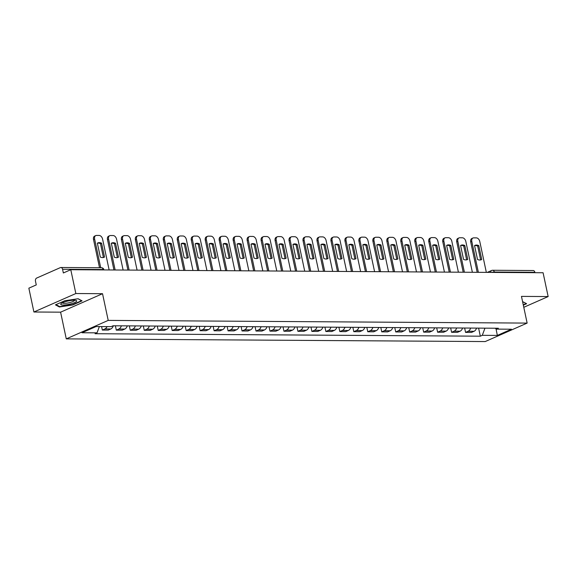 <?xml version="1.0" encoding="UTF-8"?>
<svg xmlns="http://www.w3.org/2000/svg" width="577" height="577" viewBox="0 0 577 577"><rect width="100%" height="100%" fill="white"/><g stroke="black" fill="none" stroke-linecap="round" stroke-linejoin="round"><path stroke-width="0.87" d="M75.847 293.527L33.913 312.006L60.599 312.171L66.276 338.872L485.207 341.562L527.14 323.091L108.209 320.401L102.533 293.7L75.847 293.527L70.776 269.704L543.087 272.741L548.15 296.564L521.464 296.39L527.14 323.091M33.913 312.006L28.85 288.175L36.272 284.908L35.486 281.194A2.503 1.753 -89.6 0 1 36.654 278.064L60.383 267.605A2.503 1.753 -89.6 0 1 60.91 267.497L101.473 267.757A2.503 1.753 90.4 0 1 103.139 269.524L62.568 269.264A2.503 1.753 -89.6 0 0 60.91 267.497M487.313 272.38L491.618 270.483A2.503 1.709 66.2 0 1 492.123 270.382A2.503 1.753 90.4 0 1 492.65 270.267L533.213 270.534A2.503 1.753 90.4 0 1 534.872 272.301L494.309 272.034A2.503 0.534 168 0 0 491.871 272.409M534.958 272.69L534.872 272.301M523.779 307.303L548.15 296.564M62.568 269.264L63.355 272.971L70.776 269.704M107.07 326.618A5.763 4.032 90.4 0 1 104.891 328.933L102.331 330.058L108.245 330.094L110.798 328.969A5.763 4.032 -89.6 0 0 113.316 325.774M101.595 326.582L102.331 330.058M121.372 325.825A5.763 4.032 90.4 0 1 118.862 329.02L116.302 330.145L122.216 330.188L124.769 329.056A5.763 4.032 -89.6 0 0 127.286 325.861M115.378 325.789L116.302 330.145M135.343 325.918A5.763 4.032 90.4 0 1 132.833 329.106L130.272 330.239L136.186 330.275L138.74 329.15A5.763 4.032 -89.6 0 0 141.257 325.955M129.349 325.875L130.272 330.239M149.313 326.005A5.763 4.032 90.4 0 1 146.803 329.2L144.243 330.325L150.157 330.361L152.71 329.236A5.763 4.032 -89.6 0 0 155.227 326.041M143.32 325.969L144.243 330.325M163.284 326.099A5.763 4.032 90.4 0 1 160.774 329.287L158.213 330.419L164.128 330.455L166.681 329.33A5.763 4.032 -89.6 0 0 169.198 326.135M157.29 326.055L158.213 330.419M177.254 326.185A5.763 4.032 90.4 0 1 174.744 329.38L172.184 330.506L178.098 330.542L180.651 329.417A5.763 4.032 -89.6 0 0 183.169 326.221M171.261 326.149L172.184 330.506M191.225 326.272A5.763 4.032 90.4 0 1 188.715 329.467L186.155 330.599L192.069 330.635L194.622 329.51A5.763 4.032 -89.6 0 0 197.139 326.315M185.231 326.236L186.155 330.599M205.196 326.366A5.763 4.032 90.4 0 1 202.686 329.561L200.125 330.686L206.039 330.722L208.593 329.597A5.763 4.032 -89.6 0 0 211.11 326.402M199.202 326.33L200.125 330.686M219.166 326.452A5.763 4.032 90.4 0 1 216.656 329.647L214.096 330.772L220.01 330.816L222.563 329.683A5.763 4.032 -89.6 0 0 225.08 326.495M213.173 326.416L214.096 330.772M233.137 326.546A5.763 4.032 90.4 0 1 230.627 329.741L228.066 330.866L233.981 330.902L236.534 329.777A5.763 4.032 -89.6 0 0 239.051 326.582M227.143 326.503L228.066 330.866M247.107 326.632A5.763 4.032 90.4 0 1 244.598 329.828L242.037 330.953L247.944 330.996L250.505 329.864A5.763 4.032 -89.6 0 0 253.022 326.676M241.114 326.596L242.037 330.953M261.078 326.726A5.763 4.032 90.4 0 1 258.568 329.914L256.008 331.047L261.915 331.083L264.475 329.957A5.763 4.032 -89.6 0 0 266.992 326.762M255.077 326.683L256.008 331.047M275.049 326.813A5.763 4.032 90.4 0 1 272.539 330.008L269.978 331.133L275.885 331.169L278.446 330.044A5.763 4.032 -89.6 0 0 280.963 326.849M269.048 326.777L269.978 331.133M289.019 326.907A5.763 4.032 90.4 0 1 286.509 330.094L283.949 331.227L289.856 331.263L292.416 330.138A5.763 4.032 -89.6 0 0 294.934 326.943M283.018 326.863L283.949 331.227M302.99 326.993A5.763 4.032 90.4 0 1 300.473 330.188L297.92 331.313L303.827 331.349L306.387 330.224A5.763 4.032 -89.6 0 0 308.904 327.029M296.989 326.957L297.92 331.313M316.961 327.08A5.763 4.032 90.4 0 1 314.443 330.275L311.89 331.407L317.797 331.443L320.358 330.318A5.763 4.032 -89.6 0 0 322.868 327.123M310.96 327.044L311.89 331.407M330.931 327.173A5.763 4.032 90.4 0 1 328.414 330.369L325.861 331.494L331.768 331.53L334.328 330.405A5.763 4.032 -89.6 0 0 336.838 327.209M324.93 327.137L325.861 331.494M344.902 327.26A5.763 4.032 90.4 0 1 342.385 330.455L339.831 331.58L345.738 331.624L348.299 330.491A5.763 4.032 -89.6 0 0 350.809 327.303M338.901 327.224L339.831 331.58M358.872 327.354A5.763 4.032 90.4 0 1 356.355 330.549L353.802 331.674L359.709 331.71L362.269 330.585A5.763 4.032 -89.6 0 0 364.779 327.39M352.872 327.31L353.802 331.674M372.843 327.44A5.763 4.032 90.4 0 1 370.326 330.635L367.773 331.761L373.68 331.804L376.24 330.671A5.763 4.032 -89.6 0 0 378.75 327.484M366.842 327.404L367.773 331.761M386.814 327.534A5.763 4.032 90.4 0 1 384.296 330.729L381.743 331.854L387.65 331.89L390.211 330.765A5.763 4.032 -89.6 0 0 392.721 327.57M380.813 327.491L381.743 331.854M400.784 327.621A5.763 4.032 90.4 0 1 398.267 330.816L395.714 331.941L401.621 331.977L404.181 330.852A5.763 4.032 -89.6 0 0 406.691 327.657M394.783 327.585L395.714 331.941M414.755 327.714A5.763 4.032 90.4 0 1 412.238 330.902L409.684 332.035L415.591 332.071L418.152 330.946A5.763 4.032 -89.6 0 0 420.662 327.75M408.754 327.671L409.684 332.035M428.725 327.801A5.763 4.032 90.4 0 1 426.208 330.996L423.655 332.121L429.562 332.157L432.123 331.032A5.763 4.032 -89.6 0 0 434.632 327.837M422.725 327.765L423.655 332.121M442.696 327.895A5.763 4.032 90.4 0 1 440.179 331.083L437.626 332.215L443.533 332.251L446.093 331.126A5.763 4.032 -89.6 0 0 448.603 327.931M436.695 327.851L437.626 332.215M456.667 327.981A5.763 4.032 90.4 0 1 454.149 331.176L451.589 332.302L457.503 332.338L460.064 331.212A5.763 4.032 -89.6 0 0 462.574 328.017M450.666 327.945L451.589 332.302M470.637 328.068A5.763 4.032 90.4 0 1 468.12 331.263L465.56 332.388L471.474 332.431L474.034 331.299A5.763 4.032 -89.6 0 0 476.544 328.111M464.636 328.032L465.56 332.388M99.374 326.568L97.03 332.85L81.984 332.749L96.078 326.546L111.123 326.64L113.092 325.774L498.355 328.248L496.379 329.114L511.424 329.215L497.338 335.425L482.293 335.324L484.961 328.162M97.03 332.85L95.061 333.715L480.324 336.189L482.293 335.324M66.276 338.872L108.209 320.401M60.599 312.171L102.533 293.7M82.071 300.855L78.104 298.742L64.79 300.74L55.442 304.858L59.417 306.971L72.731 304.966L82.071 300.855M523.325 305.161L526.621 303.711L522.574 301.605M478.607 328.125L480.324 336.189M495.21 328.226L496.379 329.114M496.04 328.854L497.338 335.425M59.294 306.416L59.417 306.971M103.42 257.501L100.485 243.667A7.833 5.344 -113.8 0 0 97.369 243.198M99.518 267.742L93.51 239.491A3.758 2.56 -113.8 0 1 94.686 236.065L95.775 235.589A3.758 2.56 66.2 0 0 94.606 239.008L93.51 239.491M101.574 243.191A7.833 5.344 -113.8 0 0 97.787 242.946A7.833 5.344 -113.8 0 0 97.362 243.162L100.311 257.032A7.833 5.344 -113.8 0 0 104.098 257.277A7.833 5.344 -113.8 0 0 104.524 257.053L101.574 243.191L100.485 243.667M109.14 269.949L102.576 239.058A3.758 2.56 66.2 0 0 99.121 235.452L96.525 235.438A3.758 2.56 66.2 0 0 95.775 235.589M100.715 267.75L94.606 239.008M104.524 257.053L103.651 257.436M117.391 257.587L114.455 243.761A7.833 5.344 -113.8 0 0 111.339 243.292M113.943 269.978L107.481 239.578A3.758 2.56 -113.8 0 1 108.656 236.159L109.745 235.676A3.758 2.56 66.2 0 0 108.57 239.102L107.481 239.578M115.544 243.278A7.833 5.344 -113.8 0 0 111.758 243.032A7.833 5.344 -113.8 0 0 111.332 243.249L114.282 257.118A7.833 5.344 -113.8 0 0 118.069 257.364A7.833 5.344 -113.8 0 0 118.494 257.147L115.544 243.278L114.455 243.761M123.11 270.043L116.547 239.152A3.758 2.56 66.2 0 0 113.092 235.539L110.495 235.524A3.758 2.56 66.2 0 0 109.745 235.676M115.14 269.986L108.57 239.102M118.494 257.147L117.621 257.53M131.361 257.681L128.426 243.847A7.833 5.344 -113.8 0 0 125.31 243.379M127.914 270.072L121.451 239.671A3.758 2.56 -113.8 0 1 122.627 236.245L123.716 235.762A3.758 2.56 66.2 0 0 122.54 239.188L121.451 239.671M129.515 243.371A7.833 5.344 -113.8 0 0 125.728 243.119A7.833 5.344 -113.8 0 0 125.303 243.343L128.253 257.212A7.833 5.344 -113.8 0 0 132.039 257.457A7.833 5.344 -113.8 0 0 132.458 257.234L129.515 243.371L128.426 243.847M137.081 270.13L130.517 239.239A3.758 2.56 66.2 0 0 127.063 235.632L124.466 235.611A3.758 2.56 66.2 0 0 123.716 235.762M129.111 270.079L122.54 239.188M132.458 257.234L131.592 257.616M60.946 303.783A8.143 1.738 168 0 0 66.896 304.714A8.143 1.738 168 0 0 76.474 301.446A8.143 1.738 168 0 0 75.94 300.401A8.143 1.738 168 0 0 68.346 300.913A8.143 1.738 168 0 0 61.198 303.538A8.143 1.738 168 0 0 60.946 303.783M62.439 302.788A6.167 1.32 168 0 0 62.446 302.81A6.167 1.32 168 0 0 67.927 302.975A6.167 1.32 168 0 0 74.361 300.639A6.167 1.32 168 0 0 74.505 300.242A6.167 1.32 168 0 0 74.505 300.22M78.003 298.756L81.609 300.675L72.558 304.663L59.655 306.603L55.955 304.634M522.574 301.627L526.152 303.531L523.252 304.807M145.332 257.768L142.396 243.941A7.833 5.344 -113.8 0 0 139.281 243.472M141.884 270.159L135.422 239.758A3.758 2.56 -113.8 0 1 136.598 236.339L137.687 235.856A3.758 2.56 66.2 0 0 136.511 239.275L135.422 239.758M143.485 243.458A7.833 5.344 -113.8 0 0 139.699 243.213A7.833 5.344 -113.8 0 0 139.273 243.429L142.223 257.299A7.833 5.344 -113.8 0 0 146.01 257.544A7.833 5.344 -113.8 0 0 146.428 257.328L143.485 243.458L142.396 243.941M151.051 270.216L144.481 239.332A3.758 2.56 66.2 0 0 141.033 235.719L138.437 235.704A3.758 2.56 66.2 0 0 137.687 235.856M143.082 270.166L136.511 239.275M146.428 257.328L145.563 257.71M159.302 257.854L156.367 244.028A7.833 5.344 -113.8 0 0 153.251 243.559M155.855 270.252L149.393 239.852A3.758 2.56 -113.8 0 1 150.568 236.426L151.657 235.943A3.758 2.56 66.2 0 0 150.482 239.368L149.393 239.852M157.456 243.544A7.833 5.344 -113.8 0 0 153.67 243.299A7.833 5.344 -113.8 0 0 153.244 243.523L156.194 257.385A7.833 5.344 -113.8 0 0 159.98 257.638A7.833 5.344 -113.8 0 0 160.399 257.414L157.456 243.544L156.367 244.028M165.022 270.31L158.451 239.419A3.758 2.56 66.2 0 0 155.004 235.813L152.407 235.791A3.758 2.56 66.2 0 0 151.657 235.943M157.052 270.26L150.482 239.368M160.399 257.414L159.533 257.796M173.273 257.948L170.338 244.121A7.833 5.344 -113.8 0 0 167.222 243.653M169.826 270.339L163.363 239.938A3.758 2.56 -113.8 0 1 164.539 236.512L165.628 236.036A3.758 2.56 66.2 0 0 164.452 239.455L163.363 239.938M171.427 243.638A7.833 5.344 -113.8 0 0 167.633 243.393A7.833 5.344 -113.8 0 0 167.215 243.609L170.165 257.479A7.833 5.344 -113.8 0 0 173.951 257.724A7.833 5.344 -113.8 0 0 174.369 257.508L171.427 243.638L170.338 244.121M178.993 270.397L172.422 239.505A3.758 2.56 66.2 0 0 168.974 235.899L166.378 235.885A3.758 2.56 66.2 0 0 165.628 236.036M171.023 270.346L164.452 239.455M174.369 257.508L173.504 257.89M187.244 258.034L184.308 244.208A7.833 5.344 -113.8 0 0 181.192 243.739M183.796 270.433L177.334 240.025A3.758 2.56 -113.8 0 1 178.509 236.606L179.598 236.123A3.758 2.56 66.2 0 0 178.423 239.549L177.334 240.025M185.397 243.725A7.833 5.344 -113.8 0 0 181.604 243.48A7.833 5.344 -113.8 0 0 181.185 243.703L184.135 257.566A7.833 5.344 -113.8 0 0 187.922 257.811A7.833 5.344 -113.8 0 0 188.34 257.594L185.397 243.725L184.308 244.208M192.963 270.49L186.393 239.599A3.758 2.56 66.2 0 0 182.945 235.993L180.349 235.971A3.758 2.56 66.2 0 0 179.598 236.123M184.993 270.44L178.423 239.549M188.34 257.594L187.475 257.977M201.214 258.128L198.272 244.295A7.833 5.344 -113.8 0 0 195.163 243.826M197.767 270.519L191.304 240.119A3.758 2.56 -113.8 0 1 192.473 236.693L193.569 236.217A3.758 2.56 66.2 0 0 192.393 239.635L191.304 240.119M199.368 243.819A7.833 5.344 -113.8 0 0 195.574 243.573A7.833 5.344 -113.8 0 0 195.156 243.79L198.106 257.659A7.833 5.344 -113.8 0 0 201.892 257.905A7.833 5.344 -113.8 0 0 202.311 257.688L199.368 243.819L198.272 244.295M206.934 270.577L200.363 239.686A3.758 2.56 66.2 0 0 196.916 236.08L194.319 236.065A3.758 2.56 66.2 0 0 193.569 236.217M198.964 270.526L192.393 239.635M202.311 257.688L201.445 258.063M215.185 258.215L212.242 244.388A7.833 5.344 -113.8 0 0 209.134 243.92M211.737 270.613L205.275 240.205A3.758 2.56 -113.8 0 1 206.443 236.786L207.54 236.303A3.758 2.56 66.2 0 0 206.364 239.729L205.275 240.205M213.339 243.905A7.833 5.344 -113.8 0 0 209.545 243.66A7.833 5.344 -113.8 0 0 209.126 243.876L212.076 257.746A7.833 5.344 -113.8 0 0 215.863 257.991A7.833 5.344 -113.8 0 0 216.281 257.775L213.339 243.905L212.242 244.388M220.904 270.671L214.334 239.78A3.758 2.56 66.2 0 0 210.886 236.166L208.29 236.152A3.758 2.56 66.2 0 0 207.54 236.303M212.935 270.62L206.364 239.729M216.281 257.775L215.416 258.157M229.156 258.308L226.213 244.475A7.833 5.344 -113.8 0 0 223.104 244.006M225.708 270.7L219.246 240.299A3.758 2.56 -113.8 0 1 220.414 236.873L221.51 236.397A3.758 2.56 66.2 0 0 220.335 239.816L219.246 240.299M227.309 243.999A7.833 5.344 -113.8 0 0 223.515 243.754A7.833 5.344 -113.8 0 0 223.097 243.97L226.047 257.84A7.833 5.344 -113.8 0 0 229.834 258.085A7.833 5.344 -113.8 0 0 230.252 257.861L227.309 243.999L226.213 244.475M234.875 270.757L228.304 239.866A3.758 2.56 66.2 0 0 224.857 236.26L222.26 236.245A3.758 2.56 66.2 0 0 221.51 236.397M226.905 270.707L220.335 239.816M230.252 257.861L229.386 258.244M243.126 258.395L240.183 244.569A7.833 5.344 -113.8 0 0 237.075 244.1M239.679 270.786L233.216 240.385A3.758 2.56 -113.8 0 1 234.385 236.967L235.481 236.483A3.758 2.56 66.2 0 0 234.305 239.909L233.216 240.385M241.28 244.085A7.833 5.344 -113.8 0 0 237.486 243.84A7.833 5.344 -113.8 0 0 237.068 244.057L240.018 257.926A7.833 5.344 -113.8 0 0 243.804 258.171A7.833 5.344 -113.8 0 0 244.222 257.955L241.28 244.085L240.183 244.569M248.846 270.851L242.275 239.96A3.758 2.56 66.2 0 0 238.828 236.346L236.231 236.332A3.758 2.56 66.2 0 0 235.481 236.483M240.876 270.793L234.305 239.909M244.222 257.955L243.357 258.337M257.097 258.489L254.154 244.655A7.833 5.344 -113.8 0 0 251.045 244.186M253.649 270.88L247.187 240.479A3.758 2.56 -113.8 0 1 248.355 237.053L249.444 236.57A3.758 2.56 66.2 0 0 248.276 239.996L247.187 240.479M255.243 244.179A7.833 5.344 -113.8 0 0 251.457 243.927A7.833 5.344 -113.8 0 0 251.038 244.15L253.988 258.02A7.833 5.344 -113.8 0 0 257.775 258.265A7.833 5.344 -113.8 0 0 258.193 258.042L255.243 244.179L254.154 244.655M262.816 270.938L256.246 240.046A3.758 2.56 66.2 0 0 252.798 236.44L250.202 236.419A3.758 2.56 66.2 0 0 249.444 236.57M254.839 270.887L248.276 239.996M258.193 258.042L257.328 258.424M271.067 258.575L268.125 244.749A7.833 5.344 -113.8 0 0 265.016 244.28M267.62 270.966L261.157 240.566A3.758 2.56 -113.8 0 1 262.326 237.147L263.415 236.664A3.758 2.56 66.2 0 0 262.246 240.082L261.157 240.566M269.214 244.266A7.833 5.344 -113.8 0 0 265.427 244.021A7.833 5.344 -113.8 0 0 265.009 244.237L267.959 258.107A7.833 5.344 -113.8 0 0 271.745 258.352A7.833 5.344 -113.8 0 0 272.164 258.135L269.214 244.266L268.125 244.749M276.787 271.024L270.216 240.14A3.758 2.56 66.2 0 0 266.769 236.527L264.172 236.512A3.758 2.56 66.2 0 0 263.415 236.664M268.81 270.974L262.246 240.082M272.164 258.135L271.298 258.518M285.038 258.662L282.095 244.836A7.833 5.344 -113.8 0 0 278.987 244.367M281.59 271.06L275.128 240.659A3.758 2.56 -113.8 0 1 276.296 237.234L277.386 236.75A3.758 2.56 66.2 0 0 276.217 240.176L275.128 240.659M283.184 244.352A7.833 5.344 -113.8 0 0 279.398 244.107A7.833 5.344 -113.8 0 0 278.979 244.331L281.929 258.193A7.833 5.344 -113.8 0 0 285.716 258.446A7.833 5.344 -113.8 0 0 286.134 258.222L283.184 244.352L282.095 244.836M290.75 271.118L284.187 240.227A3.758 2.56 66.2 0 0 280.739 236.62L278.143 236.599A3.758 2.56 66.2 0 0 277.386 236.75M282.78 271.067L276.217 240.176M286.134 258.222L285.269 258.604M299.009 258.756L296.066 244.929A7.833 5.344 -113.8 0 0 292.957 244.46M295.561 271.147L289.099 240.746A3.758 2.56 -113.8 0 1 290.267 237.32L291.356 236.844A3.758 2.56 66.2 0 0 290.188 240.263L289.099 240.746M297.155 244.446A7.833 5.344 -113.8 0 0 293.368 244.201A7.833 5.344 -113.8 0 0 292.95 244.417L295.9 258.287A7.833 5.344 -113.8 0 0 299.687 258.532A7.833 5.344 -113.8 0 0 300.105 258.316L297.155 244.446L296.066 244.929M304.721 271.204L298.158 240.313A3.758 2.56 66.2 0 0 294.71 236.707L292.113 236.693A3.758 2.56 66.2 0 0 291.356 236.844M296.751 271.154L290.188 240.263M300.105 258.316L299.239 258.698M312.979 258.842L310.037 245.016A7.833 5.344 -113.8 0 0 306.928 244.547M309.532 271.24L303.069 240.833A3.758 2.56 -113.8 0 1 304.238 237.414L305.327 236.931A3.758 2.56 66.2 0 0 304.158 240.357L303.069 240.833M311.126 244.533A7.833 5.344 -113.8 0 0 307.339 244.287A7.833 5.344 -113.8 0 0 306.921 244.511L309.863 258.373A7.833 5.344 -113.8 0 0 313.657 258.619A7.833 5.344 -113.8 0 0 314.076 258.402L311.126 244.533L310.037 245.016M318.692 271.298L312.128 240.407A3.758 2.56 66.2 0 0 308.681 236.801L306.084 236.779A3.758 2.56 66.2 0 0 305.327 236.931M310.722 271.248L304.158 240.357M314.076 258.402L313.21 258.784M326.95 258.936L324.007 245.102A7.833 5.344 -113.8 0 0 320.899 244.634M323.502 271.327L317.04 240.926A3.758 2.56 -113.8 0 1 318.208 237.5L319.297 237.024A3.758 2.56 66.2 0 0 318.129 240.443L317.04 240.926M325.096 244.626A7.833 5.344 -113.8 0 0 321.31 244.381A7.833 5.344 -113.8 0 0 320.891 244.598L323.834 258.467A7.833 5.344 -113.8 0 0 327.628 258.712A7.833 5.344 -113.8 0 0 328.046 258.496L325.096 244.626L324.007 245.102M332.662 271.385L326.099 240.494A3.758 2.56 66.2 0 0 322.651 236.887L320.055 236.873A3.758 2.56 66.2 0 0 319.297 237.024M324.692 271.334L318.129 240.443M328.046 258.496L327.181 258.871M340.92 259.023L337.978 245.196A7.833 5.344 -113.8 0 0 334.869 244.727M337.473 271.421L331.01 241.013A3.758 2.56 -113.8 0 1 332.179 237.594L333.268 237.111A3.758 2.56 66.2 0 0 332.1 240.537L331.01 241.013M339.067 244.713A7.833 5.344 -113.8 0 0 335.28 244.468A7.833 5.344 -113.8 0 0 334.862 244.691L337.805 258.554A7.833 5.344 -113.8 0 0 341.598 258.799A7.833 5.344 -113.8 0 0 342.017 258.583L339.067 244.713L337.978 245.196M346.633 271.478L340.069 240.587A3.758 2.56 66.2 0 0 336.622 236.974L334.025 236.959A3.758 2.56 66.2 0 0 333.268 237.111M338.663 271.428L332.1 240.537M342.017 258.583L341.151 258.965M354.891 259.116L351.948 245.283A7.833 5.344 -113.8 0 0 348.84 244.814M351.443 271.507L344.981 241.107A3.758 2.56 -113.8 0 1 346.15 237.681L347.239 237.205A3.758 2.56 66.2 0 0 346.07 240.623L344.981 241.107M353.037 244.807A7.833 5.344 -113.8 0 0 349.251 244.561A7.833 5.344 -113.8 0 0 348.833 244.778L351.775 258.647A7.833 5.344 -113.8 0 0 355.569 258.893A7.833 5.344 -113.8 0 0 355.987 258.669L353.037 244.807L351.948 245.283M360.603 271.565L354.04 240.674A3.758 2.56 66.2 0 0 350.592 237.068L347.996 237.053A3.758 2.56 66.2 0 0 347.239 237.205M352.634 271.515L346.07 240.623M355.987 258.669L355.122 259.051M368.862 259.203L365.919 245.376A7.833 5.344 -113.8 0 0 362.81 244.908M365.414 271.594L358.952 241.193A3.758 2.56 -113.8 0 1 360.12 237.774L361.209 237.291A3.758 2.56 66.2 0 0 360.041 240.717L358.952 241.193M367.008 244.893A7.833 5.344 -113.8 0 0 363.221 244.648A7.833 5.344 -113.8 0 0 362.803 244.864L365.746 258.734A7.833 5.344 -113.8 0 0 369.54 258.979A7.833 5.344 -113.8 0 0 369.958 258.763L367.008 244.893L365.919 245.376M374.574 271.659L368.011 240.768A3.758 2.56 66.2 0 0 364.563 237.154L361.967 237.14A3.758 2.56 66.2 0 0 361.209 237.291M366.604 271.608L360.041 240.717M369.958 258.763L369.092 259.145M382.832 259.297L379.89 245.463A7.833 5.344 -113.8 0 0 376.781 244.994M379.385 271.688L372.922 241.287A3.758 2.56 -113.8 0 1 374.091 237.861L375.18 237.385A3.758 2.56 66.2 0 0 374.011 240.804L372.922 241.287M380.979 244.987A7.833 5.344 -113.8 0 0 377.192 244.735A7.833 5.344 -113.8 0 0 376.774 244.958L379.716 258.828A7.833 5.344 -113.8 0 0 383.51 259.073A7.833 5.344 -113.8 0 0 383.929 258.849L380.979 244.987L379.89 245.463M388.545 271.745L381.981 240.854A3.758 2.56 66.2 0 0 378.534 237.248L375.93 237.226A3.758 2.56 66.2 0 0 375.18 237.385M380.575 271.695L374.011 240.804M383.929 258.849L383.063 259.232M396.803 259.383L393.86 245.557A7.833 5.344 -113.8 0 0 390.752 245.088M393.355 271.774L386.893 241.374A3.758 2.56 -113.8 0 1 388.061 237.955L389.15 237.472A3.758 2.56 66.2 0 0 387.982 240.897L386.893 241.374M394.949 245.074A7.833 5.344 -113.8 0 0 391.163 244.828A7.833 5.344 -113.8 0 0 390.744 245.045L393.687 258.914A7.833 5.344 -113.8 0 0 397.474 259.16A7.833 5.344 -113.8 0 0 397.899 258.943L394.949 245.074L393.86 245.557M402.515 271.839L395.952 240.948A3.758 2.56 66.2 0 0 392.504 237.335L389.901 237.32A3.758 2.56 66.2 0 0 389.15 237.472M394.545 271.781L387.982 240.897M397.899 258.943L397.034 259.325M410.774 259.47L407.831 245.643A7.833 5.344 -113.8 0 0 404.722 245.175M407.326 271.868L400.864 241.467A3.758 2.56 -113.8 0 1 402.032 238.041L403.121 237.558A3.758 2.56 66.2 0 0 401.953 240.984L400.864 241.467M408.92 245.167A7.833 5.344 -113.8 0 0 405.133 244.915A7.833 5.344 -113.8 0 0 404.715 245.138L407.658 259.001A7.833 5.344 -113.8 0 0 411.444 259.253A7.833 5.344 -113.8 0 0 411.87 259.03L408.92 245.167L407.831 245.643M416.486 271.926L409.922 241.035A3.758 2.56 66.2 0 0 406.468 237.428L403.871 237.407A3.758 2.56 66.2 0 0 403.121 237.558M408.516 271.875L401.953 240.984M411.87 259.03L411.004 259.412M424.737 259.563L421.801 245.737A7.833 5.344 -113.8 0 0 418.693 245.268M421.297 271.955L414.834 241.554A3.758 2.56 -113.8 0 1 416.003 238.128L417.092 237.652A3.758 2.56 66.2 0 0 415.923 241.071L414.834 241.554M422.891 245.254A7.833 5.344 -113.8 0 0 419.104 245.009A7.833 5.344 -113.8 0 0 418.686 245.225L421.628 259.095A7.833 5.344 -113.8 0 0 425.415 259.34A7.833 5.344 -113.8 0 0 425.84 259.123L422.891 245.254L421.801 245.737M430.456 272.012L423.893 241.128A3.758 2.56 66.2 0 0 420.438 237.515L417.842 237.5A3.758 2.56 66.2 0 0 417.092 237.652M422.487 271.962L415.923 241.071M425.84 259.123L424.975 259.506M438.708 259.65L435.772 245.824A7.833 5.344 -113.8 0 0 432.663 245.355M435.267 272.048L428.805 241.64A3.758 2.56 -113.8 0 1 429.973 238.222L431.062 237.738A3.758 2.56 66.2 0 0 429.894 241.164L428.805 241.64M436.861 245.34A7.833 5.344 -113.8 0 0 433.075 245.095A7.833 5.344 -113.8 0 0 432.649 245.319L435.599 259.181A7.833 5.344 -113.8 0 0 439.385 259.434A7.833 5.344 -113.8 0 0 439.811 259.21L436.861 245.34L435.772 245.824M444.427 272.106L437.864 241.215A3.758 2.56 66.2 0 0 434.409 237.609L431.812 237.587A3.758 2.56 66.2 0 0 431.062 237.738M436.457 272.055L429.894 241.164M439.811 259.21L438.946 259.592M452.678 259.744L449.743 245.91A7.833 5.344 -113.8 0 0 446.634 245.441M449.231 272.135L442.775 241.734A3.758 2.56 -113.8 0 1 443.944 238.308L445.033 237.832A3.758 2.56 66.2 0 0 443.864 241.251L442.775 241.734M450.832 245.434A7.833 5.344 -113.8 0 0 447.045 245.189A7.833 5.344 -113.8 0 0 446.62 245.405L449.57 259.275A7.833 5.344 -113.8 0 0 453.356 259.52A7.833 5.344 -113.8 0 0 453.782 259.304L450.832 245.434L449.743 245.91M458.398 272.193L451.834 241.301A3.758 2.56 66.2 0 0 448.379 237.695L445.783 237.681A3.758 2.56 66.2 0 0 445.033 237.832M450.428 272.142L443.864 241.251M453.782 259.304L452.916 259.686M466.649 259.83L463.713 246.004A7.833 5.344 -113.8 0 0 460.605 245.535M463.201 272.229L456.739 241.821A3.758 2.56 -113.8 0 1 457.914 238.402L459.003 237.919A3.758 2.56 66.2 0 0 457.835 241.345L456.739 241.821M464.802 245.521A7.833 5.344 -113.8 0 0 461.016 245.275A7.833 5.344 -113.8 0 0 460.59 245.499L463.54 259.361A7.833 5.344 -113.8 0 0 467.327 259.607A7.833 5.344 -113.8 0 0 467.752 259.39L464.802 245.521L463.713 246.004M472.368 272.286L465.805 241.395A3.758 2.56 66.2 0 0 462.35 237.782L459.754 237.767A3.758 2.56 66.2 0 0 459.003 237.919M464.398 272.236L457.835 241.345M467.752 259.39L466.887 259.773M480.619 259.924L477.684 246.09A7.833 5.344 -113.8 0 0 474.575 245.622M477.172 272.315L470.709 241.914A3.758 2.56 -113.8 0 1 471.885 238.489L472.974 238.012A3.758 2.56 66.2 0 0 471.806 241.431L470.709 241.914M478.773 245.614A7.833 5.344 -113.8 0 0 474.986 245.369A7.833 5.344 -113.8 0 0 474.561 245.586L477.511 259.455A7.833 5.344 -113.8 0 0 481.297 259.7A7.833 5.344 -113.8 0 0 481.723 259.477L478.773 245.614L477.684 246.09M486.339 272.373L479.776 241.482A3.758 2.56 66.2 0 0 476.321 237.875L473.724 237.861A3.758 2.56 66.2 0 0 472.974 238.012M478.369 272.322L471.806 241.431M481.723 259.477L480.85 259.859M460.064 331.212L454.149 331.176M446.093 331.126L440.179 331.083M432.123 331.032L426.208 330.996M418.152 330.946L412.238 330.902M404.181 330.852L398.267 330.816M390.211 330.765L384.296 330.729M376.24 330.671L370.326 330.635M362.269 330.585L356.355 330.549M348.299 330.491L342.385 330.455M334.328 330.405L328.414 330.369M320.358 330.318L314.443 330.275M306.387 330.224L300.473 330.188M292.416 330.138L286.509 330.094M278.446 330.044L272.539 330.008M264.475 329.957L258.568 329.914M250.505 329.864L244.598 329.828M236.534 329.777L230.627 329.741M222.563 329.683L216.656 329.647M208.593 329.597L202.686 329.561M194.622 329.51L188.715 329.467M180.651 329.417L174.744 329.38M166.681 329.33L160.774 329.287M152.71 329.236L146.803 329.2M138.74 329.15L132.833 329.106M124.769 329.056L118.862 329.02M110.798 328.969L104.891 328.933M474.034 331.299L468.12 331.263M103.947 269.913L103.91 269.74A2.503 0.534 168 0 0 103.139 269.524L103.218 269.913M494.388 272.423L494.309 272.034A2.503 1.753 90.4 0 0 492.65 270.267A2.503 2.503 0 0 0 491.618 270.483A2.503 1.709 66.2 0 0 490.782 272.402M103.91 269.74A2.503 2.503 0 0 0 101.473 267.757"/></g></svg>
